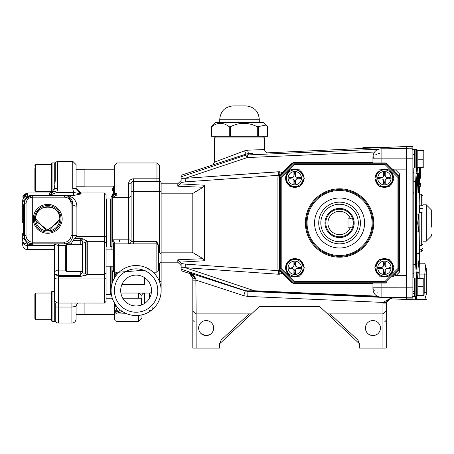 <?xml version="1.0" encoding="UTF-8"?>
<svg xmlns="http://www.w3.org/2000/svg" width="454" height="454" viewBox="0 0 454 454"><rect width="100%" height="100%" fill="white"/><g stroke="black" fill="none" stroke-linecap="round" stroke-linejoin="round"><path stroke-width="0.68" d="M206.156 335.568C199.692 333.559 199.692 333.559 206.156 335.568C212.614 333.559 212.614 333.559 206.156 335.568L202.603 334.677M201.15 333.662L205.146 335.5L204.198 335.313M207.16 335.506L210.304 334.32L207.16 335.506M198.648 328.066A7.502 7.502 0 0 0 206.156 335.568A7.502 7.502 0 0 0 213.658 328.066A7.502 7.502 0 0 0 206.156 320.564A7.502 7.502 0 0 0 198.648 328.066M210.764 333.991L208.136 335.302M368.035 333.752L370.969 335.313M372.927 335.568L374.879 335.313L372.927 335.568C366.463 333.559 366.463 333.559 372.927 335.568C379.391 333.559 379.391 333.559 372.927 335.568M374.908 335.307L377.075 334.32L374.908 335.307M365.425 328.066A7.502 7.502 0 0 0 372.927 335.568A7.502 7.502 0 0 0 380.435 328.066A7.502 7.502 0 0 0 372.927 320.564A7.502 7.502 0 0 0 365.425 328.066M327.567 313.89L382.938 313.89L382.96 302.415L386.286 302.687L391.496 297.79L386.286 302.687L386.269 348.082L359.585 348.082L359.585 344.019L357.917 340.057L359.057 343.417L319.559 306.388L259.523 306.388L220.02 343.417A1.668 1.668 0 0 0 219.498 344.631A1.668 1.668 0 0 1 220.02 343.417L221.16 340.057L249.076 313.89M191.355 273.546L245.285 290.923L247.952 291.411L247.731 296.405L382.96 302.415L391.496 297.79L391.496 298.828A5.005 5.005 0 0 0 386.269 303.828M372.927 156.953C373.415 151.988 376.139 149.264 381.099 148.781L381.099 158.843L372.927 158.798L372.927 156.953L372.972 162.958L372.927 162.521L293.653 162.521L291.298 163.497A1.668 0.97 45 0 0 292.387 163.446L293.568 162.958A1.668 1.668 0 0 0 292.387 163.446L280.022 175.811A1.668 1.668 0 0 0 279.533 176.992L277.922 177.037L277.922 268.955L278.404 270.686L282.371 272.531L282.303 273.501L278.274 274.227L185.136 267.661L181.135 267.741L181.044 263.479L185.363 264.114L185.136 267.661L254.263 290.753L254.308 291.19L247.521 290.974A1.668 1.033 -89.7 0 1 247.203 290.855L244.944 290.577L181.135 269.182L181.135 267.4M381.099 283.035L381.099 287.217L372.927 287.206L372.927 289.039L372.972 283.035M177.803 259.784L203.08 258.718L204.487 260.744L180.476 262.111L177.803 259.784L177.803 262.191L161.125 262.191M379.533 153.435L378.04 153.753M376.644 154.269L375.452 154.933M373.665 156.721L373.188 157.72M267.332 152.839L373.841 147.947M387.937 147.323L406.285 146.506M178.473 186.236L203.08 187.275L177.803 186.214L180.476 183.887L181.044 182.514L185.363 181.878L181.044 182.514L181.135 176.81L244.944 155.416A10.005 2.366 71.5 0 1 247.317 157.561A10.005 0.636 -92.4 0 1 247.606 154.939L247.895 154.644M264.523 149.57L264.523 137.942L214.492 137.942L214.492 162.135L244.644 150.813L247.771 150.166L264.523 149.57L265.034 151.341L266.759 152.709M192.382 252.299L200.197 257.089M180.476 183.887L204.487 185.249L203.08 187.275L192.195 193.813L192.195 252.186L203.08 258.718L181.135 259.654M377.013 296.116L254.263 290.753L247.203 290.855M400.638 297.211L406.285 297.478M406.285 297.915L391.274 297.211M377.989 296.598L254.308 291.19M392.188 277.122L393.13 276.407A1.668 1.027 45 0 0 392.704 276.605L399.611 269.693L399.611 173.99L399.611 176.3L386.757 163.446A1.668 1.668 0 0 0 385.582 162.958L386.757 163.446L392.171 168.86L393.947 169.887L406.285 169.887L395.53 169.909L399.611 173.99L396.229 170.608M181.135 178.252L185.136 178.331L279.386 171.765A5.005 0.658 92.4 0 0 279.051 174.835L278.404 175.306L277.922 177.037L278.041 176.141M279.386 171.765L282.303 172.497A5.005 2.764 122.8 0 0 280.6 174.2L279.051 174.835L280.022 175.811M200.118 188.955L194.857 192.15M204.487 205.787L204.487 219.532M374.59 152.022L247.317 157.561L185.136 178.331L185.363 181.878L278.404 175.306L278.274 171.765L185.136 178.331M245.188 155.166L244.944 155.416A10.005 9.982 44.7 0 1 247.606 154.939L378.449 149.224M388.028 148.781L412.119 147.919L412.119 146.426L406.285 146.426L406.285 299.566L412.119 299.566L412.119 298.074L406.285 298.074M247.771 150.166A3.337 1.101 -92.6 0 0 249.019 153.497L246.363 153.98L181.135 175.25L181.135 177.173M244.944 155.416L246.363 153.98A3.337 0.653 71.9 0 1 244.644 150.813M252.997 153.321L249.019 153.497L247.606 154.939M279.079 174.824L279.749 174.467M181.135 178.592L181.135 179.676M293.165 162.555L293.653 162.521L293.568 162.958L385.582 162.958M177.803 186.214L177.803 183.808L161.125 183.808L161.125 182.973L161.125 191.31L160.994 182.326M161.125 262.106L161.125 281.559L159.456 281.559L159.456 263.292L161.125 262.106L161.125 252.186L192.195 252.186M204.487 260.744L204.487 185.249M393.646 170.335L395.53 169.909M399.611 269.693L399.611 272.008L396.229 275.385L406.285 275.408L396.229 275.385L395.048 274.261M396.183 275.408L399.611 271.872M393.13 276.407L395.82 275.408L406.285 275.408M386.757 282.547L385.582 283.035A1.668 1.668 0 0 0 386.757 282.547M372.927 283.472L293.653 283.478L293.568 283.035L292.387 282.547A1.668 1.668 0 0 0 293.568 283.035L385.582 283.035M279.386 274.233A5.005 0.658 87.6 0 1 279.051 271.157L280.022 270.181L279.533 269.006A1.668 1.668 0 0 0 280.022 270.181L292.387 282.547A1.668 0.97 -45 0 0 291.298 282.502L293.653 283.478L369.153 283.472M279.533 176.992L279.533 269.006L277.922 268.955L277.922 177.037M291.298 282.502L282.303 273.501L282.371 272.531L279.533 269.693M280.6 271.793A5.005 2.764 57.2 0 0 282.303 273.501M185.363 264.114L278.404 270.686L278.274 274.227M180.476 262.111L181.044 263.479M291.298 163.497L282.303 172.497L282.371 173.468L280.6 174.2M299.697 268.643A5.005 5.005 0 0 0 299.697 266.975M295.594 262.877A5.005 5.005 0 0 0 293.925 262.877M289.828 266.975A5.005 5.005 0 0 0 289.828 268.643M293.925 272.746A5.005 5.005 0 0 0 295.594 272.746M389.322 268.643A5.005 5.005 0 0 0 389.322 266.975M385.219 262.877A5.005 5.005 0 0 0 383.551 262.877M379.453 266.975A5.005 5.005 0 0 0 379.453 268.643M383.551 272.746A5.005 5.005 0 0 0 385.219 272.746M389.322 179.018A5.005 5.005 0 0 0 389.322 177.349M385.219 173.252A5.005 5.005 0 0 0 383.551 173.252M379.453 177.349A5.005 5.005 0 0 0 379.453 179.018M383.551 183.115A5.005 5.005 0 0 0 385.219 183.115M299.697 179.018A5.005 5.005 0 0 0 299.697 177.349M295.594 173.252A5.005 5.005 0 0 0 293.925 173.252M289.828 177.349A5.005 5.005 0 0 0 289.828 179.018M293.925 183.115A5.005 5.005 0 0 0 295.594 183.115M341.198 283.035L340.897 283.035M293.568 283.035L292.813 283.035M372.955 287.212L373.171 288.267M373.648 289.283L374.397 290.219M377.257 292.013L377.893 292.228M281.537 273.864L282.257 273.529M282.49 272.882L282.371 272.531M177.803 262.191L181.135 265.528L181.135 266.56M181.135 263.496L181.135 265.522L181.135 263.496M181.135 268.365L181.135 268.689M181.135 268.819L181.135 270.749L189.358 273.427L189.358 272.678L195.85 278.557L196.145 313.89L251.516 313.89M221.16 340.057L219.498 344.019L219.498 348.082L192.814 348.082L192.814 280.152L196.145 280.152L243.736 295.679L247.731 296.405M192.814 348.082L192.814 310.553L196.145 313.89L192.814 310.553L192.814 277.649A3.337 0.908 0 0 0 195.85 278.557L192.36 274.137M359.585 344.631A1.668 1.668 0 0 0 359.057 343.417M382.96 302.415L382.938 303.096L386.269 303.096M382.938 313.89L386.269 310.553L382.938 313.89L382.938 348.082M391.496 297.79L247.952 291.411L247.521 290.974L244.944 290.577L245.285 290.923L243.736 295.679M192.814 277.649L189.358 272.678M191.072 273.734L192.065 274.959M192.814 278.183L189.358 273.427M306.217 222.999A33.358 33.358 0 0 1 339.575 189.641A33.358 33.358 0 0 1 372.927 222.999A33.358 33.358 0 0 1 339.575 256.351A33.358 33.358 0 0 1 306.217 222.999A33.358 33.358 0 0 1 339.575 189.641A33.358 33.358 0 0 1 372.927 222.999M314.56 222.999A25.015 25.015 0 0 0 339.575 248.015A25.015 25.015 0 0 0 364.59 222.999A25.015 25.015 0 0 0 339.575 197.984A25.015 25.015 0 0 0 314.56 222.999M385.435 282.201L293.71 282.201L294.056 281.367L385.094 281.367L397.942 268.513L398.777 268.859L385.435 282.201L385.094 281.367M293.71 282.201L280.368 268.859L281.202 268.513L294.056 281.367M397.942 268.513L397.942 177.48L385.094 164.626L294.056 164.626L293.71 163.792L385.435 163.792L398.777 177.134L398.777 268.859M294.056 164.626L281.202 177.48L280.368 177.134L280.368 268.859L280.368 177.134L293.71 163.792M385.094 164.626L385.435 163.792M281.202 177.48L281.202 268.513M397.942 177.48L398.777 177.134M420.33 178.303L420.33 174.132L419.388 174.132L419.365 178.303L420.33 178.303L419.456 178.303M419.434 173.122L419.451 167.078M419.439 174.064L419.405 172.843L420.33 172.843L420.33 174.064L419.439 174.064M418.696 192.541L416.999 191.775L417.725 172.974L418.696 173.4L418.696 192.541L417.544 182.973L418.696 173.4L418.486 190.765M419.133 270.573C418.736 273.631 418.026 274.051 416.999 271.827L416.999 254.223C418.253 251.499 419.036 252.73 419.348 257.923L419.133 270.573L418.452 263.025L419.348 257.923M418.838 232.142L416.999 231.801L416.999 214.192L418.838 213.857L418.838 232.142L417.68 222.999L418.838 213.857M418.968 184.335L418.968 182.928L418.974 183.291L418.991 182.928L420.33 183.149L418.985 183.149M419.065 186.055L419.059 184.364M419.031 183.728L419.031 183.212L420.33 183.149M419.195 186.219L420.33 185.936M419.263 185.771L419.207 186.305L420.33 186.305L419.076 186.305M420.33 185.771L420.33 186.35L419.434 186.305M421.295 249.745L421.295 251.766L422.963 250.097L422.963 243.866L422.963 248.281L421.295 249.745L419.627 249.745L419.627 245.58L421.295 245.58L422.963 244.116L422.963 213.244L421.295 212.398L419.627 212.398L419.627 205.174L421.295 205.174L421.295 194.227L419.36 194.227L419.496 189.795L419.014 212.018L419.411 253.343L419.167 278.642L419.411 253.355C418.588 241.097 419.201 187.894 419.496 189.795L419.496 186.35M419.496 182.928L419.496 178.405M417.487 167.265L416.483 181.594L416.483 264.398L417.487 278.722M421.295 251.766L419.371 252.038M412.953 159.218L412.953 287.183L381.099 287.217L381.099 297.211C376.139 296.729 373.415 294.005 372.927 289.039M416.602 278.035L415.637 264.693L415.654 181.305L416.483 181.594M415.637 264.693L413.787 264.693L413.787 278.035M420.33 173.122L420.33 170.108L419.405 170.108M420.33 170.108L420.33 167.078M417.249 182.973L417.544 182.973M416.999 263.025L418.452 263.025M416.999 222.999L417.68 222.999M419.053 186.066L420.33 186.219L420.33 184.364L418.968 184.364M420.33 184.364L420.33 183.291L418.963 183.291M420.33 183.291L418.997 183.246M420.33 186.219L419.258 186.282M416.108 272.911L416.925 272.201M415.654 264.693L416.483 264.398M415.654 181.305L416.108 173.088L416.925 173.797M416.108 173.088L416.602 167.963M416.5 169.58L416.369 171.113M412.953 172.367L413.787 173.082L416.074 173.082M415.637 181.305L413.787 181.305L413.787 264.693L412.953 264.983M416.074 272.911L413.787 272.911L412.953 273.626M412.953 260.193L412.953 266.18M413.787 293.102L412.953 293.982M413.787 291.042L412.953 291.843M412.953 181.01L413.787 181.305L413.787 167.963M412.953 154.15L413.787 154.95M381.099 148.781L406.285 148.781L406.285 158.787L412.119 158.787L412.119 147.919A0.834 0.834 180 0 1 412.953 148.753L412.953 147.261L412.119 146.426M412.953 158.809L412.119 158.787L412.119 298.074A0.834 0.834 -0 0 0 412.953 297.239L412.953 298.732L412.119 299.566M412.953 287.183L412.953 286.758M426.295 274.08L424.785 274.08L425.477 268.24L424.785 263.218L426.295 268.348L426.295 294.391L425.075 298.636L424.785 292.285L426.295 292.285M415.455 296.377L415.455 299.714L412.953 299.714L412.953 296.377L414.621 296.377L414.621 278.035L412.953 278.035M416.29 296.377L416.29 298.88L415.455 299.714M426.295 292.24L424.785 292.24L424.785 274.131L426.295 274.131M419.19 274.097L426.295 274.097M423.798 292.274L426.295 292.274M426.295 299.526L415.96 299.544M424.785 299.526L425.075 298.636M419.326 263.195L424.785 263.218M431.3 211.581L431.3 218.828M431.3 227.165L431.3 209.822L426.295 204.816L422.963 204.816M426.295 204.816L426.295 241.176L431.3 236.171L431.3 234.412M421.295 205.174L422.963 206.014L422.963 197.711M419.627 208.562L422.963 208.562L422.963 206.014M422.963 238.747L422.963 208.562M422.963 250.097L422.963 248.281M211.439 126.768L215.327 122.597L263.689 122.597L267.576 126.768L267.576 136.274L257.299 136.274L257.299 126.768C248.259 122.183 239.286 122.183 230.388 126.768L229.281 126.768L229.281 136.274L211.439 136.274L211.7 126.768C217.517 122.183 223.374 122.183 229.281 126.768M266.123 125.032L257.299 126.768M237.317 105.918L245.932 105.918C254.036 106.713 258.479 111.162 259.274 119.266L219.747 119.266C220.536 111.162 224.985 106.713 233.089 105.918L237.317 105.918M230.388 126.768L230.388 136.274L229.281 136.274M257.299 136.274L230.388 136.274M211.7 126.768L211.7 136.274M238.94 105.918L241.176 105.918M258.474 126.768L258.474 136.274M350.46 227.165L347.997 227.165L347.997 218.828L350.46 218.828A11.662 11.662 0 0 0 327.913 222.999A11.662 11.662 0 0 0 350.46 227.165L352.684 227.165L353.331 222.999A13.756 13.756 0 0 1 352.684 227.165A13.756 13.756 0 0 0 353.331 222.999L352.684 218.828L353.167 220.877M318.725 222.999A20.844 20.844 0 0 1 339.575 202.149A20.844 20.844 0 0 1 360.419 222.999A20.844 20.844 0 0 1 339.575 243.843A20.844 20.844 0 0 1 318.725 222.999M358.32 222.999A18.75 18.75 0 0 0 339.575 204.249A18.75 18.75 0 0 0 320.825 222.999A18.75 18.75 0 0 0 339.575 241.744A18.75 18.75 0 0 0 358.32 222.999M352.684 227.165A13.756 13.756 0 0 1 325.813 222.999A13.756 13.756 0 0 1 352.684 218.828A13.756 13.756 0 0 1 353.331 222.999A13.756 13.756 0 0 0 352.684 218.828A13.756 13.756 0 0 1 353.331 222.999L353.167 225.11M350.46 218.828L352.684 218.828A13.756 13.756 0 0 1 353.331 222.999M387.937 147.283L387.937 147.947L362.922 147.947L362.922 147.283L387.937 147.283M422.975 159.235L422.975 150.683L423.798 150.461L423.786 167.134L422.975 167.344L422.975 159.235L417.947 159.235L417.947 167.344L417.124 167.117M417.124 150.461L423.781 150.439L417.135 150.439L417.947 150.683L417.947 159.235M417.124 150.115L417.124 167.464L416.624 167.963L416.624 149.616L417.124 150.115L416.624 149.616L415.121 149.616L415.121 167.963L414.621 167.464M412.953 167.963L414.621 167.963L414.621 149.616L412.953 149.616L412.119 148.781L406.285 148.781M422.975 150.683L417.947 150.683M423.769 167.151L417.947 167.344M422.975 167.356L420.33 167.356M422.975 286.735L422.975 278.642L423.798 278.875L423.798 295.537L422.975 295.299L422.975 286.735L417.947 286.735L417.947 295.299L417.135 295.554L423.781 295.554M416.624 278.035L415.121 278.035L415.121 296.377L416.624 296.377L416.624 278.035L417.124 278.535L417.124 286.78L417.124 278.875L417.947 278.642L417.947 286.735M417.124 286.78L417.135 295.554M422.975 278.642L417.947 278.642M422.975 295.299L417.947 295.299M286.429 178.184A8.331 8.331 0 0 0 294.76 186.515A8.331 8.331 0 0 0 303.09 178.184A8.331 8.331 0 0 0 294.76 169.853A8.331 8.331 0 0 0 286.429 178.184M299.578 169.847L289.947 169.847L299.578 169.847L304.39 178.184L299.578 186.526L289.947 186.526L285.135 178.184L288.466 183.966M288.091 178.184A6.674 6.674 0 0 0 294.76 184.857A6.674 6.674 0 0 0 301.433 178.184A6.674 6.674 0 0 0 294.76 171.516A6.674 6.674 0 0 0 288.091 178.184M285.708 177.191L289.947 169.847M304.39 178.184L303.516 176.674M285.628 177.327A9.171 9.171 0 0 1 289.448 170.704M290.94 169.847A9.171 9.171 0 0 1 298.584 169.847M300.071 170.704A9.171 9.171 0 0 1 303.891 177.327M303.891 179.046A9.171 9.171 0 0 1 300.071 185.663A9.171 9.171 0 0 0 303.891 179.046M298.584 186.526A9.171 9.171 0 0 1 290.94 186.526A9.171 9.171 0 0 0 298.584 186.526M289.448 185.663A9.171 9.171 0 0 1 285.628 179.046A9.171 9.171 0 0 0 289.448 185.663M297.353 186.526L299.578 186.526L302.914 180.743M289.947 186.526L291.848 186.526M292.257 177.349L288.926 177.349L288.926 179.018L292.257 179.018A1.668 1.668 0 0 1 293.925 180.686L293.925 184.023L295.594 184.023L295.594 180.686A1.668 1.668 0 0 1 297.262 179.018L300.599 179.018L300.599 177.349L297.262 177.349A1.668 1.668 0 0 1 295.594 175.681L295.594 172.35L293.925 172.35L293.925 175.681A1.668 1.668 0 0 1 292.257 177.349M377.717 178.184A6.674 6.674 0 0 0 384.385 184.857A6.674 6.674 0 0 0 391.059 178.184A6.674 6.674 0 0 0 384.385 171.516A6.674 6.674 0 0 0 377.717 178.184M376.054 178.184A8.331 8.331 0 0 0 384.385 186.515A8.331 8.331 0 0 0 392.716 178.184A8.331 8.331 0 0 0 384.385 169.853A8.331 8.331 0 0 0 376.054 178.184M389.776 170.84L394.015 178.184L389.203 186.526L379.572 186.526L375.628 179.693M375.333 177.191L375.628 176.674M394.015 178.184L392.835 176.146M392.54 175.624L390.678 172.406M375.254 177.327A9.171 9.171 0 0 1 379.073 170.704M380.566 169.847A9.171 9.171 0 0 1 388.21 169.847M389.697 170.704A9.171 9.171 0 0 1 393.516 177.327M393.516 179.046A9.171 9.171 0 0 1 389.697 185.663A9.171 9.171 0 0 0 393.516 179.046M388.21 186.526A9.171 9.171 0 0 1 380.566 186.526A9.171 9.171 0 0 0 388.21 186.526M379.073 185.663A9.171 9.171 0 0 1 375.254 179.046A9.171 9.171 0 0 0 379.073 185.663M388.102 186.526L389.203 186.526L390.077 185.011M390.678 183.966L393.442 179.177M376.241 180.754L379.572 186.526L381.474 186.526M379.572 169.847L389.203 169.847M385.219 184.023L385.219 180.686A1.668 1.668 0 0 1 386.887 179.018L390.224 179.018L390.224 177.349L386.887 177.349A1.668 1.668 0 0 1 385.219 175.681L385.219 172.35L383.551 172.35L383.551 175.681A1.668 1.668 0 0 1 381.882 177.349L378.551 177.349L378.551 179.018L381.882 179.018A1.668 1.668 0 0 1 383.551 180.686L383.551 184.023L385.219 184.023M286.429 267.809A8.331 8.331 0 0 0 294.76 276.14A8.331 8.331 0 0 0 303.09 267.809A8.331 8.331 0 0 0 294.76 259.478A8.331 8.331 0 0 0 286.429 267.809M299.85 259.943L299.578 259.472L289.947 259.472L299.578 259.472L304.39 267.809L299.578 276.151L289.947 276.151L285.135 267.809L288.767 261.51M288.091 267.809A6.674 6.674 0 0 0 294.76 274.483A6.674 6.674 0 0 0 301.433 267.809A6.674 6.674 0 0 0 294.76 261.141A6.674 6.674 0 0 0 288.091 267.809M288.466 262.032L286.61 265.25M286.309 265.772L285.135 267.809L288.466 273.592M303.817 268.802L304.39 267.809L303.21 265.772M302.909 265.238L301.053 262.032M297.688 276.151L299.578 276.151L300.452 274.636M297.262 268.643L300.599 268.643L300.599 266.975L297.262 266.975A1.668 1.668 0 0 1 295.594 265.306L295.594 261.975L293.925 261.975L293.925 265.306A1.668 1.668 0 0 1 292.257 266.975L288.926 266.975L288.926 268.643L292.257 268.643A1.668 1.668 0 0 1 293.925 270.312L293.925 273.649L295.594 273.649L295.594 270.312A1.668 1.668 0 0 1 297.262 268.643M285.628 266.952A9.171 9.171 0 0 1 289.448 260.329A9.171 9.171 0 0 0 285.628 266.952M290.94 259.472A9.171 9.171 0 0 1 298.584 259.472A9.171 9.171 0 0 0 290.94 259.472M300.071 260.329A9.171 9.171 0 0 1 303.891 266.952A9.171 9.171 0 0 0 300.071 260.329M303.891 268.672A9.171 9.171 0 0 1 300.071 275.289M298.584 276.151A9.171 9.171 0 0 1 290.94 276.151M289.448 275.289A9.171 9.171 0 0 1 285.628 268.672M376.054 267.809A8.331 8.331 0 0 0 384.385 276.14A8.331 8.331 0 0 0 392.716 267.809A8.331 8.331 0 0 0 384.385 259.478A8.331 8.331 0 0 0 376.054 267.809M381.474 259.472L389.203 259.472L394.015 267.809L389.203 276.151L379.572 276.151L375.935 269.852M377.717 267.809A6.674 6.674 0 0 0 384.385 274.483A6.674 6.674 0 0 0 391.059 267.809A6.674 6.674 0 0 0 384.385 261.141A6.674 6.674 0 0 0 377.717 267.809M379.572 259.472L374.76 267.809L379.572 259.472M389.203 259.472L386.978 259.472M394.015 267.809L390.678 262.032M375.254 266.952A9.171 9.171 0 0 1 379.073 260.329M380.566 259.472A9.171 9.171 0 0 1 388.21 259.472M389.697 260.329A9.171 9.171 0 0 1 393.516 266.952M393.516 268.672A9.171 9.171 0 0 1 389.697 275.289A9.171 9.171 0 0 0 393.516 268.672M388.21 276.151A9.171 9.171 0 0 1 380.566 276.151A9.171 9.171 0 0 0 388.21 276.151M379.073 275.289A9.171 9.171 0 0 1 375.254 268.672A9.171 9.171 0 0 0 379.073 275.289M389.203 276.151L392.54 270.368M386.887 268.643L390.224 268.643L390.224 266.975L386.887 266.975A1.668 1.668 0 0 1 385.219 265.306L385.219 261.975L383.551 261.975L383.551 265.306A1.668 1.668 0 0 1 381.882 266.975L378.551 266.975L378.551 268.643L381.882 268.643A1.668 1.668 0 0 1 383.551 270.312L383.551 273.649L385.219 273.649L385.219 270.312A1.668 1.668 0 0 1 386.887 268.643M379.385 178.326L381.769 177.855A1.668 1.668 0 0 0 382.926 176.986A1.668 1.668 0 0 1 381.769 177.855L379.385 178.326M385.582 176.725A1.668 1.668 0 0 1 384.714 175.567A1.668 1.668 0 0 0 385.582 176.725M383.187 179.648A1.668 1.668 0 0 1 384.056 180.8A1.668 1.668 0 0 0 383.187 179.648M384.532 183.183L384.056 180.8L384.532 183.183M389.39 178.042L387.001 178.513A1.668 1.668 0 0 0 385.849 179.381A1.668 1.668 0 0 1 387.001 178.513L389.39 178.042M384.243 173.184L384.714 175.567M295.009 183.183L294.487 180.806A1.668 1.668 0 0 0 293.573 179.659A1.668 1.668 0 0 1 294.487 180.806L295.009 183.183M289.766 178.433L292.138 177.911L289.766 178.433M294.515 173.19L295.038 175.562A1.668 1.668 0 0 0 295.946 176.708A1.668 1.668 0 0 1 295.038 175.562L294.515 173.19M299.759 177.94L297.381 178.462A1.668 1.668 0 0 0 296.235 179.37A1.668 1.668 0 0 1 297.381 178.462L299.759 177.94M293.284 176.998A1.668 1.668 0 0 1 292.138 177.911M293.607 269.33A1.668 1.668 0 0 1 294.623 270.442A1.668 1.668 0 0 0 293.607 269.33M289.783 268.314L292.126 267.673A1.668 1.668 0 0 0 293.244 266.657A1.668 1.668 0 0 1 292.126 267.673L289.783 268.314M294.254 262.832L294.901 265.176A1.668 1.668 0 0 0 295.917 266.294A1.668 1.668 0 0 1 294.901 265.176L294.254 262.832M296.28 268.967A1.668 1.668 0 0 1 297.393 267.951A1.668 1.668 0 0 0 296.28 268.967M299.736 267.304L297.393 267.951L299.736 267.304M295.265 272.786L294.623 270.442M384.328 272.814L383.953 270.408A1.668 1.668 0 0 0 383.165 269.239A1.668 1.668 0 0 1 383.953 270.408L384.328 272.814M379.385 267.752L381.786 267.378A1.668 1.668 0 0 0 382.955 266.589A1.668 1.668 0 0 1 381.786 267.378L379.385 267.752M384.442 262.809L384.822 265.21A1.668 1.668 0 0 0 385.611 266.379A1.668 1.668 0 0 1 384.822 265.21L384.442 262.809M389.39 267.866L386.99 268.246L389.39 267.866M385.815 269.035A1.668 1.668 0 0 1 386.99 268.246M114.334 194.346L114.425 165.46L116.928 162.958L116.928 193.637L116.746 195.004L112.842 197.337L112.427 197.223L114.334 194.346L116.746 195.004L128.601 195.004L128.601 183.808L131.104 183.808A2.503 2.503 0 0 1 133.607 181.305L133.607 241.341L156.119 241.341L158.622 245.676L157.18 242.453M111.094 199.317L110.759 198.983L110.759 247.016L111.094 246.681L111.094 249.848L111.094 245.563A1.668 1.458 0 0 0 112.093 246.897A1.668 1.458 -0 0 1 111.094 245.563L111.094 197.149L111.094 199.317L111.094 197.149L111.888 195.725M112.093 246.897L112.093 239.928L112.757 239.814L114.76 243.06L114.76 272.196L119.101 272.196L150.058 269.778M158.622 269.693A2.503 2.503 0 0 1 156.119 272.196L156.119 243.843A2.503 2.503 0 0 1 158.622 246.346L158.622 269.693A2.503 2.503 0 0 1 156.119 272.196A2.503 2.503 0 0 0 158.622 269.693A2.503 2.503 0 0 1 156.119 272.196L153.117 272.196L150.677 270.204M114.317 278.251L114.221 278.433A1.668 1.668 0 0 0 114.425 277.621L114.425 272.196L114.76 272.196A1.169 1.169 0 0 1 113.591 271.027L113.591 243.86L113.591 266.192L106.088 266.192M114.436 302.563L116.928 310.275L116.928 311.716L118.534 311.716L120.384 309.997M151.5 310.258L152.09 309.787A3.337 2.582 50.3 0 0 152.782 307.222A3.337 2.582 50.3 0 1 152.09 309.787L151.5 310.258A3.337 2.491 52 0 1 149.451 310.553M161.011 292.915L161.108 291.377M159.456 263.292L158.622 263.292M160.421 181.611A2.503 2.503 0 0 0 160.432 181.617L159.456 179.636A2.503 2.503 0 0 0 159.462 179.841M161.056 182.497L161.125 182.973A1.668 1.668 0 0 0 159.456 181.305L160.807 181.992M161.125 258.02L161.125 191.31L159.456 191.31L159.456 177.968L156.953 177.968L156.953 162.958L159.456 165.46L159.456 178.802L156.953 178.802L156.953 177.968L114.425 177.968M112.757 197.303L112.757 239.814L128.601 239.814A2.503 1.527 180 0 1 131.104 241.341L131.104 183.808M111.094 290.543A25.015 25.015 0 0 1 136.109 265.528A25.015 25.015 0 0 1 161.125 290.543A25.015 25.015 0 0 1 136.109 315.558A25.015 25.015 0 0 1 111.094 290.543A25.015 25.015 0 0 1 136.109 265.528A25.015 25.015 0 0 1 161.125 290.543L161.125 292.41L161.125 290.543A25.015 25.015 0 0 1 136.109 315.558A25.015 25.015 0 0 1 111.094 290.543M151.534 290.543A15.425 15.425 0 0 1 136.109 305.968A15.425 15.425 0 0 1 120.679 290.543A15.425 15.425 0 0 1 136.109 275.113A15.425 15.425 0 0 1 151.534 290.543M114.408 272.196L112.757 271.566L112.093 270.8L113.364 270.936A1.169 1.067 90 0 0 114.425 272.196A1.169 1.169 0 0 1 113.591 271.078L113.591 271.027A1.169 1.169 0 0 0 114.76 272.196M117.348 273.995L116.093 272.894L114.425 277.621A1.668 1.668 0 0 1 114.221 278.433M116.093 272.196L116.093 272.894A26.684 26.684 0 0 1 116.729 272.196M161.125 285.691L161.125 284.051M161.125 281.559L161.125 290.543M112.093 270.8L112.093 266.192M161.125 253.934L159.456 252.747L159.456 191.31L131.104 191.31M159.456 181.305L133.607 181.305L133.607 178.802A5.005 5.005 0 0 0 128.601 183.808M128.601 243.843A2.503 2.503 0 0 0 131.104 241.341A2.503 2.503 0 0 1 128.601 243.843A2.503 2.503 0 0 0 131.104 241.341A2.503 2.503 0 0 1 128.601 243.843L128.601 197.337A2.503 2.332 180 0 0 131.104 195.004L131.104 241.341L133.607 241.341L133.607 243.843L114.76 243.843A1.169 1.169 0 0 0 113.591 245.012L113.591 249.848L106.088 249.848M114.425 193.637L116.928 193.637M160.455 181.64A2.503 2.503 0 0 1 159.456 179.636L160.449 181.628M112.757 239.814L112.093 239.928M113.591 248.9L113.591 245.012A1.169 1.169 0 0 1 114.76 243.843A1.169 1.169 0 0 0 113.591 245.012L113.591 245.012M114.391 242.078L113.568 241.085M113.591 243.86L112.229 240.245L113.591 243.86A1.169 0.8 0 0 1 114.76 243.06M157.027 242.277L156.119 241.341L156.119 243.843L133.607 243.843M161.125 183.808L161.125 182.973M158.622 258.02L158.622 252.747L159.456 252.747M144.446 303.522L144.446 293.046L149.451 293.046L149.451 298.284M144.446 293.046L138.606 293.046L141.943 295.543A2.503 2.503 0 0 1 144.446 293.046A2.503 2.503 0 0 0 141.943 295.543L141.943 304.821M141.943 314.866L141.943 318.061L138.606 321.392L138.606 315.434M139.991 293.664L138.606 293.046L120.883 293.046L138.606 293.046L138.606 298.045L141.943 298.045M151.42 292.399A3.337 3.337 0 0 1 149.451 293.046A3.337 3.337 0 0 0 151.42 292.399A3.337 3.337 0 0 1 149.451 293.046M114.425 312.119A2.503 1.146 0 0 0 116.928 313.266L116.928 321.392L115.288 320.785L114.425 318.895L114.425 303.022L114.425 318.895L115.288 320.785L116.928 321.392L138.606 321.392L141.943 318.061M122.279 311.387L118.534 312.993L116.928 312.993L116.928 311.716L114.425 311.716A2.503 1.283 0 0 0 116.928 312.993L125.645 313.266M114.425 310.275L116.928 310.275A27.518 27.518 0 0 0 118.534 311.716L118.534 312.993M158.622 246.346L158.622 252.186M112.229 240.245A1.169 0.528 -21.9 0 0 112.757 240.149M121.825 284.703L144.446 284.703L144.446 277.564M22.7 222.999L22.7 200.577A5.005 4.483 -0 0 1 27.705 196.094L24.976 199.578A5.005 4.671 -0 0 0 22.7 203.494L22.7 200.543M35.628 218.828A12.093 12.093 0 0 0 47.715 230.921A12.093 12.093 0 0 0 59.809 218.828C60.734 203.273 34.72 203.256 35.628 218.828C34.686 203.267 60.745 203.279 59.809 218.828A12.093 12.093 0 0 0 47.715 206.735A12.093 12.093 0 0 0 35.628 218.828L46.529 230.859L59.576 221.172M35.855 221.177L48.913 230.859L59.809 218.828M80.239 244.678L80.239 240.626A4.171 0.777 180 0 0 81.936 240.563L80.239 238.435L74.717 238.435L72.254 241.562L71.323 243.843L32.705 243.843L28.676 242.805M84.018 239.53L87.741 241.341A3.337 3.337 0 0 0 86.073 241.789L86.073 274.25L85.221 273.546A3.337 3.337 0 0 0 87.741 274.698L87.741 274.698A3.337 3.337 0 0 1 85.221 273.546L84.977 273.28A3.337 3.314 -90 0 0 87.684 274.698L80.239 276.435L58.555 276.435L58.555 303.039A4.171 4.165 180 0 1 54.389 298.874L54.389 273.864L58.555 276.435L54.389 273.728L58.555 275.323L80.239 275.323L82.407 272.61M52.051 291.292L51.552 291.791L52.051 291.292L54.389 291.292L54.389 289.709L54.389 291.292L52.051 291.292L52.051 321.477L51.552 320.978L51.552 291.791L51.552 293.046L35.707 293.046L35.707 319.729L34.873 318.895L34.873 293.874L35.577 293.051M82.906 273.115L85.573 273.115L85.573 242.93L82.906 242.93L82.407 243.429L82.407 272.616L82.906 273.115L82.906 242.93L81.936 240.563L80.239 238.435L80.239 240.626L73.026 240.626M86.073 241.789A3.337 3.337 0 0 1 87.741 241.341A3.337 3.337 0 0 0 85.613 242.113L86.073 241.789L85.613 242.113A3.337 3.337 0 0 1 87.741 241.341L87.741 274.698A3.337 3.337 0 0 1 86.073 274.25M104.42 303.051L104.42 278.949L106.088 278.699L106.088 301.382L104.42 303.051L71.897 303.039L71.897 307.046L58.555 307.046L58.555 323.061L71.897 323.061L71.897 307.046L76.068 306.342L76.068 318.895A4.171 4.171 0 0 1 71.897 323.061L58.555 323.061A4.171 4.171 0 0 1 55.223 321.392L55.223 303.397L54.389 300.661L54.389 273.864M106.088 258.02L106.088 278.699L106.088 273.03L104.42 274.698L104.42 192.978L106.088 194.647L106.088 258.02M54.389 273.728L54.389 243.843M27.705 249.683A5.005 5.005 0 0 1 22.7 244.678A5.005 5.005 0 0 0 27.705 249.683A5.005 5.005 0 0 1 22.7 244.678L22.7 241.761A5.005 3.751 0 0 0 27.705 245.512L27.705 249.683L54.389 249.683L54.389 258.02M84.404 242.805L85.477 242.22L84.404 242.805M87.276 240.995L86.776 240.722M27.212 241.778L26.037 240.507A4.171 2.083 143.1 0 0 24.976 240.013L27.705 244.048L27.705 245.512L54.389 245.512M24.42 238.98L23.608 234.605L24.976 240.013A5.005 4.296 0 0 1 22.7 236.409L22.7 233.526A5.005 1.878 0 0 0 23.608 234.605A4.171 1.566 180 0 1 24.368 235.507L24.368 203.818A8.337 8.337 0 0 1 32.705 195.481L64.394 195.481A8.337 8.337 0 0 1 72.731 203.818L68.236 196.417M76.068 177.968L76.068 188.614L72.731 188.614L72.731 161.289L76.068 164.626L76.068 177.968L57.72 177.968L57.72 188.614L56.841 192.428L73.616 192.428L81.073 193.932L73.616 195.487L67.345 195.487C73.196 196.894 76.385 200.452 76.902 206.156L76.902 222.999L72.731 222.999L72.731 235.507L72.731 203.818L72.731 235.507A8.337 8.337 0 0 1 64.394 243.843L71.323 243.843M76.437 203.188L76.153 202.416M74.717 238.435L76.874 236.341L75.137 237.97L80.239 237.97L83.298 239.213L81.953 238.515M85.477 242.22A3.337 3.331 180 0 1 87.741 241.335L104.42 241.341L106.088 243.009L106.088 200.867L106.088 207.155L106.423 207.155M58.555 323.061A4.171 4.171 0 0 1 55.223 321.392M54.389 278.325A4.171 0.624 180 0 0 58.555 278.949L104.42 278.949L104.42 274.698L87.741 274.698L85.221 273.546M83.298 239.213A3.337 1.407 131.6 0 0 81.936 240.563M106.088 238.844L106.088 243.009L106.088 238.844L106.423 238.844M106.088 278.699L106.088 267.19M80.239 271.361L80.239 276.435L85.658 275.351M86.442 275.096L87.594 274.71M54.389 298.874L54.389 300.661M76.902 206.156A4.171 2.338 -0 0 1 72.731 203.818L71.062 203.818A6.674 6.674 0 0 0 64.394 197.149L32.705 197.149A6.674 6.674 0 0 0 26.037 203.818L26.037 235.507A6.674 6.674 0 0 0 32.705 242.175L32.705 244.961L27.705 244.048A5.005 3.507 0 0 1 22.7 240.541L22.7 236.409M76.068 188.614L81.073 193.932L81.073 192.978L76.068 187.973L76.068 188.614M73.616 195.487L73.616 192.428L72.731 188.614M53.856 190.969L56.841 192.428L49.724 195.277L53.856 190.969L54.389 188.614L55.223 181.015L55.223 162.418L57.72 161.289L57.72 177.968L55.223 177.968M67.345 195.487L50.332 195.311M66.653 195.793L65.041 195.504M49.724 195.277L49.384 195.175L49.384 192.978L51.83 192.337L54.389 188.376M54.389 244.961L32.705 244.961L32.705 242.175L32.705 243.843A8.337 8.337 0 0 1 24.368 235.507L26.037 235.507M22.899 196.588L27.705 192.978L27.705 196.094L32.705 195.175L26.037 198.812A4.171 2.945 -143.1 0 1 24.976 199.578L23.608 205.197A4.171 2.395 180 0 0 24.368 203.818L26.037 203.818M57.72 188.614L54.389 188.614M32.705 195.481L32.705 244.961M110.759 198.983L106.423 198.983L106.423 247.016L110.759 247.016M119.43 239.814L119.43 241.341L119.43 239.814M65.728 249.28L65.728 245.512L66.562 244.678L66.562 271.361L65.728 270.527L65.728 249.28M55.223 303.397L55.223 306.388M51.552 191.31L35.707 191.31L35.707 164.626L51.552 164.626L51.552 163.378L51.552 192.485M141.608 304.952L141.608 298.216L122.722 298.216M84.909 303.051L84.909 314.639L76.068 314.639L84.909 314.639M34.873 190.113L35.707 191.31L34.873 190.476L34.873 169.421M34.873 187.337L34.873 168.599M76.068 169.711L84.909 169.711L84.909 186.225L76.068 186.225M111.094 266.192L111.094 294.379L110.759 294.708L110.759 266.192M112.427 197.223L112.757 193.813M112.757 188.052L112.757 190.907L112.757 188.052M192.195 193.813L161.125 193.813M406.285 158.843L381.099 158.843L381.099 162.958M330.001 313.89L357.917 340.057M236.926 288.194L235.774 287.819M196.145 313.89L196.145 348.082M373.761 222.999A34.186 34.186 0 0 1 339.575 257.185A34.186 34.186 0 0 1 305.383 222.999A34.186 34.186 0 0 1 339.575 188.807A34.186 34.186 0 0 1 373.761 222.999M372.093 222.999A32.523 32.523 0 0 0 339.575 190.476A32.523 32.523 0 0 0 307.052 222.999A32.523 32.523 0 0 0 339.575 255.517A32.523 32.523 0 0 0 372.093 222.999M420.33 184.818L419.059 184.818M421.295 245.58L421.295 212.398M354.165 222.999A14.59 14.59 0 0 1 339.575 237.59A14.59 14.59 0 0 1 324.979 222.999A14.59 14.59 0 0 1 339.575 208.403A14.59 14.59 0 0 1 354.165 222.999M303.176 176.078A8.671 8.671 0 0 0 300.792 171.953M297.143 169.847A8.671 8.671 0 0 0 292.376 169.847M288.733 171.953A8.671 8.671 0 0 0 286.349 176.078M286.349 180.289A8.671 8.671 0 0 0 288.733 184.415M292.376 186.526A8.671 8.671 0 0 0 297.143 186.526M300.792 184.415A8.671 8.671 0 0 0 303.176 180.289M392.801 176.078A8.671 8.671 0 0 0 390.417 171.953M386.768 169.847A8.671 8.671 0 0 0 382.007 169.847M378.358 171.953A8.671 8.671 0 0 0 375.974 176.078M375.974 180.289A8.671 8.671 0 0 0 378.358 184.415M382.007 186.526A8.671 8.671 0 0 0 386.768 186.526M390.417 184.415A8.671 8.671 0 0 0 392.801 180.289M303.176 265.704A8.671 8.671 0 0 0 300.792 261.578M297.143 259.472A8.671 8.671 0 0 0 292.376 259.472M288.733 261.578A8.671 8.671 0 0 0 286.349 265.704M286.349 269.914A8.671 8.671 0 0 0 288.733 274.04M292.376 276.151A8.671 8.671 0 0 0 297.143 276.151M300.792 274.04A8.671 8.671 0 0 0 303.176 269.914M392.801 265.704A8.671 8.671 0 0 0 390.417 261.578M386.768 259.472A8.671 8.671 0 0 0 382.007 259.472M378.358 261.578A8.671 8.671 0 0 0 375.974 265.704M375.974 269.914A8.671 8.671 0 0 0 378.358 274.04M382.007 276.151A8.671 8.671 0 0 0 386.768 276.151M390.417 274.04A8.671 8.671 0 0 0 392.801 269.914M112.757 271.566L112.757 281.559M157.788 290.543A21.679 21.679 0 0 0 136.109 268.859A21.679 21.679 0 0 0 114.425 290.543A21.679 21.679 0 0 0 136.109 312.221A21.679 21.679 0 0 0 157.788 290.543M133.607 178.802L156.953 178.802L156.953 181.305L158.344 181.725M131.104 195.004L128.601 195.004L128.601 197.337L112.842 197.337M122.631 298.045L138.606 298.216M113.591 271.078A1.169 1.169 0 0 0 114.425 272.196L114.192 272.196M33.267 218.828A14.449 14.449 0 0 1 47.715 204.379A14.449 14.449 0 0 1 62.164 218.828A14.449 14.449 0 0 1 47.715 233.277A14.449 14.449 0 0 1 33.267 218.828M60.989 218.828A13.268 13.268 0 0 0 47.715 205.56A13.268 13.268 0 0 0 34.447 218.828A13.268 13.268 0 0 0 47.715 232.096A13.268 13.268 0 0 0 60.989 218.828M58.555 243.843L58.555 245.359A4.171 3.167 180 0 1 55.002 243.843M65.745 245.359L58.555 245.359L58.555 270.102A4.171 3.019 180 0 0 54.389 273.121M65.728 270.102L58.555 270.102L58.555 276.435M106.088 222.999L76.902 222.999L76.902 235.507A12.508 12.508 0 0 1 76.874 236.341L106.088 236.341M71.897 303.039L58.555 303.039L58.555 307.046L55.223 306.978M80.239 237.97L80.239 238.435M76.902 235.507L71.062 235.507L71.062 203.818M64.394 195.311L64.394 197.149M32.705 195.175L49.384 195.175M32.705 243.843L32.705 242.175L64.394 242.175A6.674 6.674 0 0 0 71.062 235.507M64.394 242.175L64.394 243.843M22.7 206.848A5.005 2.877 -0 0 1 23.608 205.197L23.608 234.605M52.051 321.477L54.718 321.477L54.718 302.37M51.552 163.378L52.051 162.873L51.552 163.378L52.051 162.873L52.051 192.207M54.718 183.632L54.718 162.873L55.223 163.378L54.718 162.873L52.051 162.873M113.591 186.14L113.591 194.925M264.523 137.942L262.855 136.274M214.492 162.135L212.671 165.086M214.492 137.942L216.161 136.274M181.135 180.471L177.803 183.808M381.099 297.211L412.119 297.211L412.953 296.377M384.6 321.931L386.269 320.269M391.496 298.828L406.285 299.487M194.477 321.931L192.814 320.269M413.481 192.768L412.953 193.54M419.4 192.933L419.496 189.851M419.343 262.281L419.354 261.72M426.295 241.176L422.963 241.176M421.295 194.227L422.963 195.895M259.274 119.266L259.274 122.597M219.747 119.266L219.747 122.597M415.121 149.616L414.621 150.115M415.121 167.963L416.624 167.963M415.121 278.035L414.621 278.535M415.121 296.377L414.621 295.877M416.624 296.377L417.124 295.877M111.117 291.667L111.094 291.377L111.117 291.667M111.27 196.395L114.425 193.064M159.456 165.46L156.953 162.958L116.928 162.958L114.425 165.46M111.094 197.149L112.427 195.515L111.99 195.668M76.068 306.342L76.947 303.936L78.099 303.051M76.068 164.626L72.731 161.289L57.72 161.289L55.223 162.418M78.236 192.978L104.42 192.978M26.519 193.12L23.324 195.555M23.194 195.816L22.887 196.616M49.384 192.978L27.705 192.978L22.7 197.984M82.407 244.678L66.562 244.678M82.407 271.361L66.562 271.361M84.404 242.93L85.573 242.93L86.073 243.429L85.573 242.93M85.573 273.115L86.073 272.616M54.718 321.477L55.223 320.978L54.718 321.477M141.943 298.545L141.608 298.216M112.297 298.216L106.088 298.216M114.425 314.56L84.909 314.56L114.425 314.56M35.707 319.729L51.552 319.729L35.707 319.729L34.873 318.895M34.873 165.46L35.707 164.626L34.89 165.318M114.425 169.796L84.909 169.796M114.425 186.14L84.909 186.14M106.088 294.708L110.759 294.708"/></g></svg>
